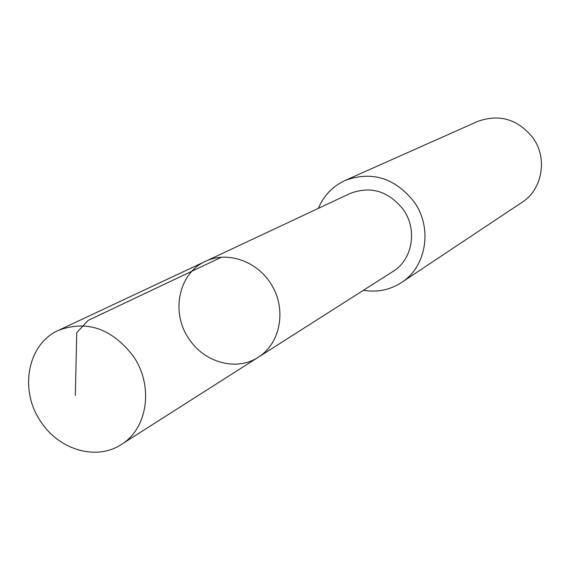 <?xml version="1.0" encoding="UTF-8"?>
<svg xmlns="http://www.w3.org/2000/svg" width="570" height="570" viewBox="0 0 570 570"><rect width="100%" height="100%" fill="white"/><g stroke="black" fill="none" stroke-linecap="round" stroke-linejoin="round"><path stroke-width="0.85" d="M205.613 261.288L350.094 193.479C370.714 185.685 388.434 191.028 403.261 209.496C417.732 229.532 412.573 259.685 392.994 271.455L258.374 357.19C279.742 343.838 286.525 311.569 272.738 286.824C259.215 261.929 228.328 250.387 205.613 261.288C178.41 273.18 170.401 313.058 189.318 339.371C204.765 362.883 236.942 371.433 258.374 357.19C279.742 343.838 286.525 311.569 272.738 286.824C259.215 261.929 228.328 250.387 205.613 261.288L58.446 330.365C86.626 319.891 111.456 328.313 132.924 355.637C153.957 385.249 147.936 428.604 121.253 444.522C96.686 460.859 59.415 450.101 41.161 422.128C18.867 390.806 27.26 343.988 58.446 330.365M318.345 208.378C323.81 195.496 332.78 186.162 345.256 180.384C372.018 170.772 394.953 177.911 414.069 201.801C432.837 227.801 426.488 266.817 401.465 282.549C389.901 289.988 377.219 292.567 363.411 290.294M345.256 180.384L477.503 121.503C499.313 113.622 517.809 119.094 532.993 137.904C547.884 158.375 542.405 189.475 521.992 202.357L401.465 282.549M221.637 257.134L88.115 320.404L76.736 332.688L75.34 395.43M258.374 357.19L121.253 444.522"/></g></svg>
